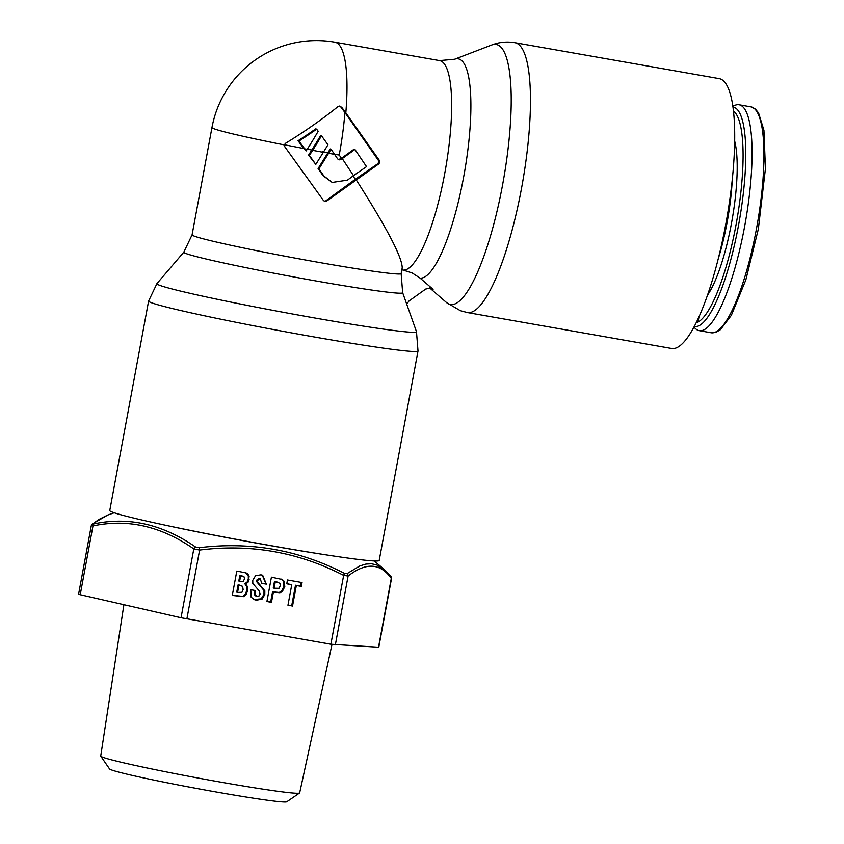<?xml version="1.0" encoding="UTF-8"?>
<svg xmlns="http://www.w3.org/2000/svg" width="844" height="844" viewBox="0 0 844 844"><rect width="100%" height="100%" fill="white"/><g stroke="black" fill="none" stroke-linecap="round" stroke-linejoin="round"><path stroke-width="1.27" d="M693.916 327.25L695.846 328.938A114.689 26.607 -80 0 0 699.296 330.679A114.689 26.607 -80 0 0 744.566 226.793A114.689 26.607 -80 0 0 739.027 104.772A114.689 26.607 -80 0 0 735.187 105.236L732.803 106.165M696.954 321.29L697.545 320.034M697.292 321.406L698.125 321.553L698.98 316.922M341.556 107.093A101.976 13.958 -125.5 0 1 345.818 112.832L379.42 160.455L379.768 162.449L378.777 163.905L326.522 201.167L324.803 201.389L323.368 200.397L284.818 146.793L284.344 144.915L285.451 143.343A98.759 18.884 146 0 0 338.138 106.492L339.742 106.027L340.628 106.766A98.094 13.43 -125.5 0 1 344.922 112.516L378.998 161.267L377.954 163.609L355.229 179.318A199.648 27.324 54.5 0 0 353.056 175.953M446.529 302.553L460.339 310.676L467.418 312.565L671.676 348.488A137.002 31.787 -80 0 0 726.23 221.719A137.002 31.787 -80 0 0 720.354 78.935A137.002 31.787 -80 0 0 719.141 78.619L514.882 42.696C506.811 41.388 499.131 42.147 491.83 44.975A132.023 30.627 -80 0 1 497.38 44.785A132.023 30.627 -80 0 0 497.38 44.785A132.023 30.627 -80 0 1 502.56 184.984A132.023 30.627 -80 0 1 449.293 304.209A132.023 30.627 -80 0 0 449.293 304.209A132.023 30.627 -80 0 1 446.529 302.553L429.649 287.92M109.762 510.546A137.002 5.264 10.5 0 0 113.223 512.435A137.002 5.264 10.5 0 0 259.266 543.568A137.002 5.264 10.5 0 0 379.188 560.479L418.012 350.998A137.002 5.264 -169.5 0 1 298.143 334.097A137.002 5.264 -169.5 0 1 152.068 302.954A137.002 5.264 -169.5 0 1 152.047 302.943A137.002 5.264 -169.5 0 1 148.597 301.065L109.762 510.546M429.775 287.931L430.324 288.353A132.635 24.708 -32 0 0 431.579 288.922A132.635 24.708 -32 0 0 433.077 289.334L430.408 288.026L425.714 289.049L409.034 300.96L406.702 304.114M342.242 158.588L353.488 175.626A209.439 40.048 -34 0 1 347.411 180.152L332.209 182.431L323.073 175.721L318.093 168.568L327.841 152.859A102.008 23.484 -58.2 0 0 330.226 148.955L331.048 149.251A106.239 14.538 54.5 0 1 334.551 154.336A212.435 29.076 54.5 0 1 337.642 158.894L339.056 159.875L340.754 159.643L354.923 149.472L366.518 166.637L353.488 175.626M332.209 182.431L323.896 176.016L318.926 168.874L328.601 153.27A105.743 24.339 -58.2 0 0 331.048 149.251M298.955 141.064A103.306 14.137 -125.5 0 1 304.673 148.85L306.172 150.918L307.195 149.325A101.744 23.421 121.8 0 0 318.177 131.253A106.239 14.538 54.5 0 0 316.637 129.174L315.762 128.858A96.659 18.484 -34 0 1 298.048 140.737L298.955 141.064A100.594 19.233 -34 0 0 316.637 129.174M315.793 164.401L309.41 155.423A736.633 169.57 -58.2 0 0 312.639 150.348A103.116 23.737 -58.2 0 0 321.49 135.789A106.239 14.538 54.5 0 1 327.926 144.788A105.11 24.191 121.8 0 1 323.336 152.321L315.793 164.401L308.556 155.117A705.489 162.407 -58.2 0 0 311.784 150.042A99.286 22.851 -58.2 0 0 320.636 135.483L321.49 135.789M356.062 179.614C386.847 227.933 402.229 257.357 402.208 267.896L401.143 273.604L402.651 292.678A111.302 4.273 -169.5 0 1 306.446 279.258A111.302 4.273 -169.5 0 1 186.598 253.749A111.302 4.273 -169.5 0 1 183.834 252.124L192.073 234.854A106.312 4.083 10.5 0 0 194.753 236.309A106.312 4.083 10.5 0 0 308.092 260.479A106.312 4.083 10.5 0 0 401.143 273.604M283.384 144.567L303.798 148.533L306.172 150.918M303.798 148.533A99.476 13.62 -125.5 0 0 298.048 140.737M333.813 154.178L339.225 155.022A205.166 28.084 54.5 0 1 341.419 158.292L338.412 159.621M322.608 151.867L327.841 152.859M326.776 201.009L324.159 201.125M325.953 200.714L355.229 179.318M354.923 149.472L354.1 149.177L341.419 158.292M339.815 106.038L340.628 106.766M318.926 168.874L318.093 168.568M401.839 269.848L403.179 270.091A106.312 24.666 -80 0 0 445.242 170.667A106.312 24.666 -80 0 0 440.494 60.852A106.312 24.666 -80 0 0 439.555 60.599L454.547 59.259A111.302 25.816 100 0 1 459.22 59.091A111.302 25.816 100 0 1 464.158 174.191A111.302 25.816 100 0 1 420.09 278.119L433.077 289.334M420.09 278.119L412.178 272.96L403.179 270.091M309.41 155.423L308.556 155.117M384.59 569.774L376.688 564.931L371.444 563.771L365.863 564.087L359.818 565.934L347 573.656L344.31 573.266C298.713 549.908 250.32 541.405 199.131 547.724L195.608 547.039C162.47 524.208 128.594 516.496 93.948 523.892L93.125 523.596L98.959 519.45L107.684 515.062L92.407 523.955A2.479 2.258 52.3 0 1 93.125 523.596M391.331 578.583L391.278 578.414A2.479 2.31 -38.8 0 0 390.877 576.399L384.379 569.594L374.251 560.965M331.998 644.426L299.652 792.917A101.153 3.882 -169.5 0 1 299.546 793.043A101.153 3.882 -169.5 0 1 222.584 782.472A101.153 3.882 -169.5 0 1 100.774 756.203A101.153 3.882 -169.5 0 1 100.721 756.055L123.899 604.747M299.546 793.043L286.791 801.8A90.203 3.46 -169.5 0 1 218.163 792.368A90.203 3.46 -169.5 0 1 109.541 768.947L100.774 756.203M390.877 576.399L391.5 578.615L378.777 647.242L330.88 644.236L181.038 617.755L78.566 594.334L91.279 525.696L92.407 523.955A2.479 2.258 52.3 0 0 92.386 523.976M378.513 647.264L391.278 578.414C380.327 562.959 365.937 562.167 348.097 576.041L343.645 575.376C298.386 552.081 250.383 543.641 199.627 550.056L193.803 548.906C161.109 526.16 127.497 518.511 92.967 525.949L91.585 525.464M236.795 571.082L232.279 595.442L243.547 596.645L246.121 594.535L247.693 590.431L247.651 586.854L245.678 584.08L248.157 582.086L249.128 576.199L247.682 573.751L246.089 572.928L236.795 571.082M259.33 578.351L260.152 578.646L261.788 583.341L266.356 584.143L262.674 575.27L260.986 574.838L255.563 575.692L252.757 580.334L252.799 583.457L258.95 590.578L260.163 594.06L259.055 595.948L257.125 596.349L255.152 595.009L255.331 590.526L250.763 589.724L251.164 597.214L254.434 599.673L256.428 600.179L262.051 599.134L264.794 594.556L264.816 590.811L257.547 582.065L257.452 580.472L260.585 578.752L259.33 578.351L256.629 580.176L256.724 581.769L263.993 590.515L263.972 594.26L261.229 598.839L254.033 599.514M257.125 596.349L255.669 595.896M271.42 577.169L266.904 601.529L271.473 602.331L273.382 592.055L279.87 592.752L282.223 591.707L284.797 586.569L284.122 581.252L282.255 579.501L271.42 577.169M286.76 583.816L291.76 584.692L287.952 605.232L292.53 606.034L296.328 585.504L301.34 586.38L302.046 582.55L287.466 579.986L286.76 583.816M238.915 585.135L242.608 586.327L243.135 589.545L241.933 592.288L237.565 592.414L238.915 585.135L238.092 584.839L241.521 585.683M240.656 575.714L244.148 576.948L244.465 579.016L243.209 581.358L239.622 581.305L240.656 575.714L239.833 575.418L242.998 576.199M275.281 581.801L278.699 582.508L274.458 581.505L273.266 587.93L274.089 588.226L275.281 581.801L274.458 581.505M276.959 581.959L280.029 583.468L280.208 585.863L278.995 588.3L274.089 588.226M245.678 584.08L244.844 583.784L247.334 581.79L248.305 578.984L248.305 575.903L245.667 572.791M232.311 595.294L242.724 596.349L245.298 594.239L246.87 590.135L246.828 586.559L244.844 583.784M237.565 592.414L236.742 592.129L238.092 584.839M239.622 581.305L238.799 581.01L239.833 575.418M261.809 583.193L265.533 583.858L265.66 583.172L262.252 575.133M256.302 596.064L254.329 594.714L254.477 590.378M266.936 601.392L270.65 602.046L272.559 591.76L279.047 592.456L281.4 591.412L283.974 586.274L283.299 580.957L281.2 579.1M286.781 583.668L291.76 584.692M287.983 605.085L291.707 605.739L295.505 585.208L300.517 586.084L301.202 582.402M266.356 584.143L265.533 583.858M273.382 592.055L272.559 591.76M271.473 602.331L270.65 602.046M276.821 582.065L275.999 581.78M301.34 586.38L300.517 586.084M296.328 585.504L295.505 585.208M292.53 606.034L291.707 605.739M739.027 104.772L750.907 106.861A114.689 26.607 100 0 1 756.446 228.882A114.689 26.607 100 0 1 711.175 332.768L699.296 330.679M694.327 326.491A111.419 25.848 -80 0 0 738.479 225.591A111.419 25.848 -80 0 0 732.919 107.019M696.173 322.862A108.211 25.098 -80 0 0 736 225.031A108.211 25.098 -80 0 0 733.425 111.06M718.402 258.275A83.999 19.486 -80 0 0 727.074 222.489A83.999 19.486 -80 0 0 732.286 179.35M734.66 141.032A87.723 20.351 100 0 1 731.463 223.407A87.723 20.351 100 0 1 707.557 295.115M379.42 160.455L378.597 160.16M467.418 312.565A137.002 31.787 -80 0 0 521.972 185.849A137.002 31.787 -80 0 0 516.127 43.023A137.002 31.787 -80 0 0 516.095 43.012A137.002 31.787 -80 0 0 514.882 42.696M402.651 292.678L416.482 331.703A132.023 5.075 -169.5 0 1 302.416 315.793A132.023 5.075 -169.5 0 1 160.233 285.525A132.023 5.075 -169.5 0 1 160.212 285.515A132.023 5.075 -169.5 0 1 156.931 283.595L148.597 301.065M345.818 112.832A106.312 24.666 -80 0 0 335.859 42.453A106.312 24.666 -80 0 0 334.92 42.2A106.312 106.312 0 0 0 211.96 127.539A106.312 4.083 10.5 0 0 214.65 128.995A106.312 4.083 10.5 0 0 284.344 144.915M328.601 153.27A106.312 4.083 10.5 0 0 334.551 154.336M304.673 148.85A106.312 4.083 10.5 0 0 307.195 149.325M312.639 150.348A106.312 4.083 10.5 0 0 323.336 152.321M307.279 149.198A102.599 3.935 10.5 0 0 311.784 150.042M339.225 155.022A102.599 23.801 -80 0 0 344.922 112.516M323.896 176.016L323.073 175.721M341.008 159.484L340.174 159.189M431.579 288.922A6.203 6.024 109.6 0 0 430.029 287.962M378.777 163.905L377.954 163.609M163.905 524.894A130.145 5.001 10.5 0 0 323.505 554.476M335.342 644.89L348.097 576.041A2.479 2.258 -127.7 0 0 347 573.656M344.31 573.266A2.479 0.58 -63.8 0 1 343.645 575.376L330.88 644.236M186.872 618.905L199.627 550.056A2.479 0.527 -96.2 0 0 199.131 547.724M195.608 547.039A2.479 1.709 -55.2 0 0 193.803 548.906L181.038 617.755M80.201 594.798L92.967 525.949A2.479 1.762 -99.8 0 1 93.948 523.892M91.426 525.844A2.479 2.405 -70.4 0 1 93.009 523.945M247.682 573.751L246.859 573.456M249.128 576.199L248.305 575.903M249.128 579.269L248.305 578.984M248.157 582.086L247.334 581.79M247.651 586.854L246.828 586.559M247.693 590.431L246.87 590.135M246.121 594.535L245.298 594.239M243.547 596.645L242.724 596.349M238.314 596.508L237.491 596.212M240.245 585.367L239.422 585.071M241.975 575.946L241.152 575.65M255.247 590.958L254.424 590.663M255.152 595.009L254.329 594.714M266.482 583.457L265.66 583.172M257.452 580.472L256.629 580.176M257.547 582.065L256.724 581.769M260.311 585.135L259.488 584.839M264.816 590.811L263.993 590.515M264.794 594.556L263.972 594.26M262.051 599.134L261.229 598.839M256.428 600.179L255.605 599.894M282.255 579.501L281.432 579.206M284.122 581.252L283.299 580.957M284.797 586.569L283.974 586.274M282.223 591.707L281.4 591.412M279.87 592.752L279.047 592.456M275.418 592.414L274.595 592.119M750.907 106.861L755.401 109.066L758.556 112.927L763.936 130.303L765.434 168.642L758.334 229.135L745.811 279.986L731.337 315.339L720.459 329.656L716.155 332.23L711.175 332.768M454.547 59.259L491.83 44.975M183.834 252.124L156.931 283.595M439.555 60.599L334.92 42.2M211.96 127.539L192.073 234.854M416.482 331.703L418.012 350.998M114.193 512.772L107.684 515.062"/></g></svg>
